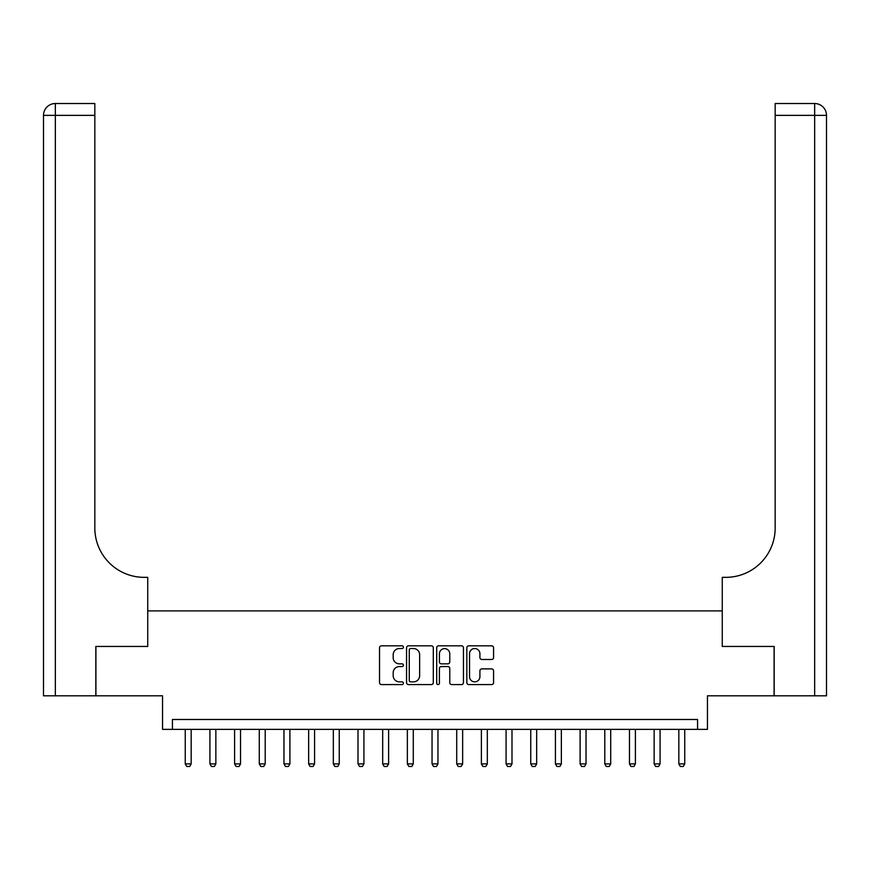 <?xml version="1.0" encoding="UTF-8"?>
<svg xmlns="http://www.w3.org/2000/svg" width="870" height="870" viewBox="0 0 870 870"><rect width="100%" height="100%" fill="white"/><g stroke="black" fill="none" stroke-linecap="round" stroke-linejoin="round"><path stroke-width="1.3" d="M403.408 647.182A1.359 1.359 0 0 0 402.06 645.823L381.462 645.823A1.936 1.936 0 0 0 379.527 647.758L379.527 682.645A1.936 1.936 0 0 0 381.462 684.581L402.06 684.581A1.359 1.359 0 0 0 403.408 683.222A1.359 1.359 0 0 0 402.06 681.862L399.395 681.862A6.199 6.199 0 0 1 393.186 675.664L393.186 672.76A6.199 6.199 0 0 1 399.395 666.561L402.06 666.561A1.359 1.359 0 0 0 403.408 665.202A1.359 1.359 0 0 0 402.06 663.843L399.395 663.843A6.199 6.199 0 0 1 393.186 657.644L393.186 654.74A6.199 6.199 0 0 1 399.395 648.531L402.06 648.531A1.359 1.359 0 0 0 403.408 647.182M491.637 659.482A1.936 1.936 0 0 0 493.573 657.546L493.573 647.758A1.936 1.936 0 0 0 491.637 645.823L468.767 645.823A1.936 1.936 0 0 0 466.831 647.758L466.831 682.645A1.936 1.936 0 0 0 468.767 684.581L491.637 684.581A1.936 1.936 0 0 0 493.573 682.645L493.573 670.824A1.936 1.936 0 0 0 491.637 668.889L481.849 668.889A1.936 1.936 0 0 0 479.914 670.824L479.914 676.686A5.187 5.187 0 0 1 474.726 681.862A5.187 5.187 0 0 1 469.539 676.686L469.539 653.718A5.187 5.187 0 0 1 474.726 648.531A5.187 5.187 0 0 1 479.914 653.718L479.914 657.546A1.936 1.936 0 0 0 481.849 659.482L491.637 659.482M697.577 729.364L707.451 729.364L707.451 695.804L774.082 695.804L774.082 646.443L722.263 646.443L722.263 610.903L147.737 610.903L147.737 646.443L147.737 577.343L144.192 577.343A49.362 49.362 0 0 1 94.83 527.992L94.83 115.362L55.343 115.362L55.343 695.804L95.82 695.804L95.82 646.443L147.737 646.443L95.917 646.443L95.917 695.804L162.549 695.804L162.549 729.364L697.577 729.364L697.577 719.49L172.423 719.49L172.423 729.364M433.303 647.758A1.936 1.936 0 0 0 431.368 645.823L408.498 645.823A1.936 1.936 0 0 0 406.562 647.758L406.562 682.645A1.936 1.936 0 0 0 408.498 684.581L431.368 684.581A1.936 1.936 0 0 0 433.303 682.645L433.303 647.758M438.632 645.823L461.502 645.823A1.936 1.936 0 0 1 463.438 647.758L463.438 682.645A1.936 1.936 0 0 1 461.502 684.581L451.715 684.581A1.936 1.936 0 0 1 449.779 682.645L449.779 668.497A1.936 1.936 0 0 0 447.843 666.561L441.351 666.561A1.936 1.936 0 0 0 439.404 668.497L439.404 683.222A1.359 1.359 0 0 1 438.056 684.581A1.359 1.359 0 0 1 436.696 683.222L436.696 647.758A1.936 1.936 0 0 1 438.632 645.823M410.629 648.531A1.359 1.359 0 0 0 409.27 649.89L409.27 680.514A1.359 1.359 0 0 0 410.629 681.862L413.446 681.862A6.199 6.199 0 0 0 419.644 675.664L419.644 654.74A6.199 6.199 0 0 0 413.446 648.531L410.629 648.531M449.779 653.816A5.187 5.187 0 0 0 444.592 648.629A5.187 5.187 0 0 0 439.404 653.816L439.404 661.907A1.936 1.936 0 0 0 441.351 663.843L447.843 663.843A1.936 1.936 0 0 0 449.779 661.907L449.779 653.816M185.256 729.364L185.256 763.914L191.172 763.914L191.172 729.364M191.172 763.914L189.693 766.481L186.735 766.481L185.256 763.914M209.931 729.364L209.931 763.914L215.858 763.914L215.858 729.364M215.858 763.914L214.379 766.481L211.41 766.481L209.931 763.914M234.606 729.364L234.606 763.914L240.533 763.914L240.533 729.364M240.533 763.914L239.054 766.481L236.096 766.481L234.606 763.914M259.293 729.364L259.293 763.914L265.209 763.914L265.209 729.364M265.209 763.914L263.73 766.481L260.772 766.481L259.293 763.914M283.968 729.364L283.968 763.914L289.895 763.914L289.895 729.364M289.895 763.914L288.405 766.481L285.447 766.481L283.968 763.914M55.343 695.804L43.5 695.804L43.5 115.362A11.843 11.843 0 0 1 55.343 103.519L94.83 103.519L94.83 115.362M144.192 577.343A49.362 49.362 0 0 1 94.83 527.992M43.5 115.362A11.843 11.843 0 0 1 55.343 103.519L55.343 115.362L43.5 115.362M774.18 646.443L722.263 646.443L722.263 577.343L725.808 577.343A49.362 49.362 0 0 0 775.17 527.992L775.17 103.519L814.657 103.519A11.843 11.843 0 0 1 826.5 115.362L826.5 695.804L774.18 695.804L774.18 646.443M725.808 577.343A49.362 49.362 0 0 0 775.17 527.992M814.657 695.804L814.657 115.362L826.5 115.362A11.843 11.843 0 0 0 814.657 103.519A11.843 11.843 0 0 1 826.5 115.362A11.843 11.843 0 0 0 814.657 103.519L814.657 115.362L775.17 115.362M308.643 729.364L308.643 763.914L314.57 763.914L314.57 729.364M314.57 763.914L313.091 766.481L310.122 766.481L308.643 763.914M333.33 729.364L333.33 763.914L339.246 763.914L339.246 729.364M339.246 763.914L337.767 766.481L334.809 766.481L333.33 763.914M358.005 729.364L358.005 763.914L363.921 763.914L363.921 729.364M363.921 763.914L362.442 766.481L359.484 766.481L358.005 763.914M382.68 729.364L382.68 763.914L388.607 763.914L388.607 729.364M388.607 763.914L387.128 766.481L384.159 766.481L382.68 763.914M407.356 729.364L407.356 763.914L413.283 763.914L413.283 729.364M413.283 763.914L411.804 766.481L408.846 766.481L407.356 763.914M432.042 729.364L432.042 763.914L437.958 763.914L437.958 729.364M437.958 763.914L436.479 766.481L433.521 766.481L432.042 763.914M456.717 729.364L456.717 763.914L462.644 763.914L462.644 729.364M462.644 763.914L461.154 766.481L458.196 766.481L456.717 763.914M481.393 729.364L481.393 763.914L487.32 763.914L487.32 729.364M487.32 763.914L485.841 766.481L482.872 766.481L481.393 763.914M506.079 729.364L506.079 763.914L511.995 763.914L511.995 729.364M511.995 763.914L510.516 766.481L507.558 766.481L506.079 763.914M530.754 729.364L530.754 763.914L536.67 763.914L536.67 729.364M536.67 763.914L535.191 766.481L532.233 766.481L530.754 763.914M555.43 729.364L555.43 763.914L561.357 763.914L561.357 729.364M561.357 763.914L559.878 766.481L556.909 766.481L555.43 763.914M580.105 729.364L580.105 763.914L586.032 763.914L586.032 729.364M586.032 763.914L584.553 766.481L581.595 766.481L580.105 763.914M604.791 729.364L604.791 763.914L610.707 763.914L610.707 729.364M610.707 763.914L609.228 766.481L606.27 766.481L604.791 763.914M629.467 729.364L629.467 763.914L635.394 763.914L635.394 729.364M635.394 763.914L633.904 766.481L630.946 766.481L629.467 763.914M654.142 729.364L654.142 763.914L660.069 763.914L660.069 729.364M660.069 763.914L658.59 766.481L655.621 766.481L654.142 763.914M678.828 729.364L678.828 763.914L684.744 763.914L684.744 729.364M684.744 763.914L683.265 766.481L680.307 766.481L678.828 763.914"/></g></svg>
